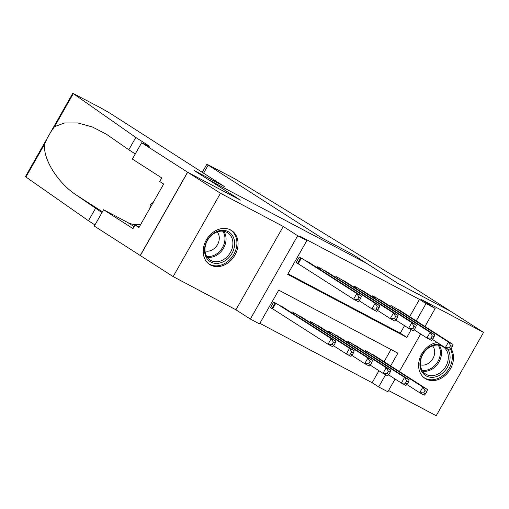 <?xml version="1.0" encoding="UTF-8"?>
<svg xmlns="http://www.w3.org/2000/svg" width="509" height="509" viewBox="0 0 509 509"><rect width="100%" height="100%" fill="white"/><g stroke="black" fill="none" stroke-linecap="round" stroke-linejoin="round"><path stroke-width="0.76" d="M210.656 265.1A20.22 16.154 122.7 0 0 234.592 255.677A20.22 16.154 122.7 0 0 231.55 230.513A20.22 16.154 122.7 0 0 230.615 229.966A20.22 16.154 122.7 0 0 206.679 239.389A20.22 16.154 122.7 0 0 209.727 264.559A20.22 16.154 122.7 0 0 210.656 265.1M437.206 342.519A20.22 16.154 122.7 0 0 419.798 358.26A20.22 16.154 122.7 0 0 425.136 378.486A20.22 16.154 122.7 0 0 426.071 379.033A20.22 16.154 122.7 0 0 447.831 372.671A20.22 16.154 122.7 0 0 451.159 348.78L452.431 346.54L450.599 345.573L449.32 347.825L451.152 348.792L449.861 350.116L445.28 347.692L432.453 339.471M390.632 365.914L397.879 353.144L278.716 290.124L259.526 323.902L250.358 319.054L297.695 235.724L306.863 240.572L287.674 274.357L406.837 337.384L411.215 329.673M141.648 142.749L187.573 172.188L240.102 199.967L194.171 170.528L224.24 186.428L110.071 113.252L100.636 107.819L72.787 93.268L135.808 137.449L146.306 144.181A18.146 0.725 -150.4 0 1 149.245 146.357A18.146 0.725 -150.4 0 1 142.654 143.283L141.648 142.749L132.372 159.075L161.767 177.915L159.718 181.522L163.656 184.042L138.963 227.51L135.025 224.984L132.976 228.592L103.588 209.746L94.311 226.079L173.136 276.591L235.928 309.803L250.358 319.054M388.564 390.53L436.213 415.732L483.55 332.402L420.758 299.197L435.195 308.448L424.958 326.473M395.099 379.027L387.858 391.777L378.69 386.929L385.625 374.719M259.844 323.336L372.13 382.723L378.69 386.929M140.331 255.563L187.668 172.239L220.473 193.267L173.136 276.591M187.668 172.239L240.375 200.113L208.881 179.925L366.544 263.312L398.038 283.5L450.745 311.374L483.55 332.402M310.127 263.14L299.279 257.058L296.079 262.689L299.286 264.387M328.458 272.837L317.61 266.754L317.12 267.619M346.794 282.533L335.94 276.451L335.45 277.316M365.125 292.23L354.277 286.147L353.78 287.012M383.455 301.926L372.607 295.844L372.117 296.709M372.13 382.723L378.944 370.724M384.066 361.708L391.001 349.505M376.202 356.663L365.354 350.586L364.864 351.452M357.872 346.966L347.023 340.89L346.527 341.755M339.535 337.27L328.687 331.194L328.197 332.059M321.204 327.573L310.356 321.497L309.86 322.362M302.874 317.877L292.02 311.801L291.53 312.666M284.537 308.187L273.689 302.104L270.489 307.735L273.696 309.427M409.656 316.662L419.467 299.394L300.304 236.367L306.863 240.572M287.992 273.791L400.278 333.179L404.534 325.684M401.792 311.623L390.944 305.54L390.448 306.405M235.928 309.803L283.265 226.473L220.473 193.267M283.265 226.473L297.695 235.724M419.467 299.394L426.027 303.599L435.195 308.448M420.689 333.987L399.368 371.513M416.216 320.867L426.027 303.599M400.278 333.179L406.837 337.384M449.32 347.825L445.28 347.692L448.474 342.061L394.151 307.239M450.599 345.573L448.474 342.061L453.061 344.485L398.732 309.663M452.431 346.54L453.061 344.485M425.562 393.832L426.841 391.58L425.009 390.613L423.73 392.865L425.562 393.832L424.271 395.156L419.69 392.732L422.89 387.101L427.471 389.525L373.148 354.703M406.863 384.511L419.69 392.732L423.73 392.865M368.561 352.279L422.89 387.101L425.009 390.613M427.471 389.525L426.841 391.58M447.398 348.811A17.497 13.978 -57.3 0 1 448.054 366.035A17.497 13.978 -57.3 0 1 433.706 377.226A17.497 13.978 -57.3 0 1 419.963 362.726A17.497 13.978 -57.3 0 1 436.289 344.351A17.497 13.978 -57.3 0 1 440.177 344.421M433.146 375.591A16.199 12.948 122.7 0 0 447.316 363.089A16.199 12.948 122.7 0 0 443.084 346.731A16.199 12.948 122.7 0 0 435.539 345.153A16.199 12.948 122.7 0 0 421.369 357.655A16.199 12.948 122.7 0 0 425.6 374.013A16.199 12.948 122.7 0 0 433.146 375.591M420.428 364.807A11.535 9.219 122.7 0 0 423.914 365.068A11.535 9.219 122.7 0 0 433.522 357.356A11.535 9.219 122.7 0 0 432.561 345.872M423.564 377.303A20.093 16.053 122.7 0 0 424.156 377.703A20.093 16.053 122.7 0 0 433.515 379.663A20.093 16.053 122.7 0 0 449.243 368.242A20.093 16.053 122.7 0 0 450.637 349.32M220.881 230.424A17.497 13.978 -57.3 0 1 234.624 244.931A17.497 13.978 -57.3 0 1 218.297 263.299A17.497 13.978 -57.3 0 1 204.554 248.793A17.497 13.978 -57.3 0 1 220.881 230.424M217.737 261.658A16.199 12.948 122.7 0 0 231.9 249.156A16.199 12.948 122.7 0 0 227.676 232.798A16.199 12.948 122.7 0 0 220.123 231.22A16.199 12.948 122.7 0 0 205.96 243.722A16.199 12.948 122.7 0 0 210.185 260.08A16.199 12.948 122.7 0 0 217.737 261.658M205.012 250.88A11.535 9.219 122.7 0 0 208.499 251.134A11.535 9.219 122.7 0 0 218.113 243.429A11.535 9.219 122.7 0 0 217.152 231.945M208.156 263.369A20.093 16.053 122.7 0 0 208.747 263.777A20.093 16.053 122.7 0 0 218.107 265.736A20.093 16.053 122.7 0 0 235.673 250.231A20.093 16.053 122.7 0 0 230.431 229.947A20.093 16.053 122.7 0 0 229.813 229.578M153.228 202.397L150.193 204.599L149.907 208.251M151.504 205.439L150.193 204.599M321.612 239.548L322.318 238.307L208.156 165.126L203.575 173.187M202.264 172.347L206.896 164.197L234.744 178.748L381.884 268.777A18.146 0.725 29.6 0 0 403.898 281.452L450.834 311.425L398.312 283.647L352.387 254.207L322.318 238.307M351.674 255.448L352.387 254.207M206.896 164.197L208.156 165.126M135.808 137.449L128.802 149.78L106.559 134.306L92.422 126.989L77.769 122.955L64.611 122.943L54.546 126.633L50.9 131.786L47.337 138.066L44.646 144.053C42.686 158.732 57.625 182.801 76.299 195.03L101.959 212.609M95.469 208.448L88.471 220.779L94.954 224.94M135.286 153.941L128.802 149.78M44.646 144.053L25.927 177.005L88.471 220.779M187.573 172.188L140.236 255.518M224.24 186.428L223.527 187.675M140.783 224.31A29.166 23.299 -57.3 0 1 127.511 222.401L103.588 209.746M25.927 177.005L25.45 176.598L47 138.658M139.154 227.173L135.025 224.984M432.815 339.096L434.094 336.843L432.262 335.876L430.983 338.129L432.815 339.096L431.53 340.419L426.943 337.995L430.143 332.364L375.814 297.542M432.262 335.876L430.143 332.364L434.724 334.788L380.401 299.966M430.983 338.129L426.943 337.995L414.122 329.775M434.094 336.843L434.724 334.788M414.485 329.399L415.764 327.147L413.932 326.18L412.653 328.432L414.485 329.399L413.193 330.723L408.612 328.299L411.806 322.668L357.483 287.846M413.932 326.18L411.806 322.668L416.394 325.092L362.064 290.27M412.653 328.432L408.612 328.299L395.786 320.078M415.764 327.147L416.394 325.092M396.155 319.703L397.434 317.451L395.595 316.483L394.316 318.736L396.155 319.703L394.863 321.026L390.276 318.602L393.476 312.971L339.153 278.149M395.595 316.483L393.476 312.971L398.057 315.395L343.734 280.574M394.316 318.736L390.276 318.602L377.455 310.382M397.434 317.451L398.057 315.395M377.818 310.006L379.097 307.754L377.264 306.787L375.986 309.039L377.818 310.006L376.526 311.33L371.945 308.906L375.146 303.275L320.816 268.453M377.264 306.787L375.146 303.275L379.727 305.699L325.404 270.877M375.986 309.039L371.945 308.906L359.119 300.685M379.097 307.754L379.727 305.699M407.232 384.136L408.511 381.884L406.678 380.917L405.399 383.169L407.232 384.136L405.94 385.459L401.359 383.035L404.553 377.404L409.141 379.829L354.811 345.007M388.532 374.815L401.359 383.035L405.399 383.169M350.23 342.582L404.553 377.404L406.678 380.917M409.141 379.829L408.511 381.884M388.895 374.439L390.174 372.187L388.342 371.22L387.063 373.472L388.895 374.439L387.603 375.763L383.022 373.339L386.223 367.708L390.804 370.132L336.481 335.31M370.196 365.118L383.022 373.339L387.063 373.472M331.893 332.886L386.223 367.708L388.342 371.22M390.804 370.132L390.174 372.187M370.565 364.743L371.844 362.491L370.011 361.524L368.732 363.776L370.565 364.743L369.273 366.066L364.692 363.642L367.886 358.012L372.473 360.436L318.144 325.614M351.865 355.422L364.692 363.642L368.732 363.776M313.563 323.19L367.886 358.012L370.011 361.524M372.473 360.436L371.844 362.491M352.228 355.047L353.513 352.794L351.674 351.827L350.396 354.079L352.228 355.047L350.943 356.37L346.355 353.946L349.556 348.315L354.137 350.739L299.814 315.917M333.535 345.726L346.355 353.946L350.396 354.079M295.233 313.493L349.556 348.315L351.674 351.827M354.137 350.739L353.513 352.794M359.488 300.31L360.766 298.058L358.934 297.091L357.655 299.343L359.488 300.31L358.196 301.633L353.615 299.209L356.809 293.578L302.486 258.757M358.934 297.091L356.809 293.578L361.396 296.003L307.067 261.181M357.655 299.343L353.615 299.209L296.2 262.479M360.766 298.058L361.396 296.003M333.898 345.356L335.176 343.104L333.344 342.131L332.065 344.383L333.898 345.356L332.606 346.674L328.025 344.249L331.225 338.625L335.806 341.043L281.477 306.221M270.61 307.525L328.025 344.249L332.065 344.383M276.896 303.797L331.225 338.625L333.344 342.131M335.806 341.043L335.176 343.104M393.05 306.653L392.458 307.697M392.401 306.316L391.841 307.302M366.251 352.343L366.817 351.356M366.868 352.737L367.46 351.7M439.229 345.229A16.199 12.948 -57.3 0 1 439.49 361.066A16.199 12.948 -57.3 0 1 426.313 371.207A16.199 12.948 -57.3 0 1 422.623 371.131M422.037 370.202A15.671 12.521 122.7 0 0 425.702 370.291A15.671 12.521 122.7 0 0 438.472 360.429A15.671 12.521 122.7 0 0 438.134 345.083M223.814 231.296A16.199 12.948 -57.3 0 1 224.075 247.132A16.199 12.948 -57.3 0 1 210.898 257.28A16.199 12.948 -57.3 0 1 207.208 257.198M206.629 256.269A15.671 12.521 122.7 0 0 210.287 256.364A15.671 12.521 122.7 0 0 223.057 246.502A15.671 12.521 122.7 0 0 222.726 231.156M145.873 144.944L146.306 144.181M73.264 93.681L54.546 126.633M76.299 195.03L102.43 211.782M134.096 226.626L127.511 222.401M374.713 296.957L374.128 298M374.07 296.62L373.511 297.606M356.383 287.261L355.791 288.304M355.734 286.923L355.174 287.909M338.052 277.564L337.461 278.608M337.403 277.227L336.843 278.213M319.716 267.868L319.124 268.911M319.073 267.53L318.507 268.517M347.921 342.646L348.48 341.66M348.538 343.041L349.129 342.003M329.59 332.95L330.15 331.963M330.201 333.344L330.793 332.307M311.253 323.253L311.813 322.267M311.871 323.648L312.462 322.611M292.923 313.557L293.483 312.571M293.54 313.951L294.126 312.914M301.385 258.171L298.236 263.713M300.736 257.834L297.612 263.331M272.029 308.371L275.146 302.874M272.646 308.759L275.795 303.218M424.156 377.703L423.673 377.392M208.747 263.777L208.257 263.465M230.431 229.947L229.941 229.635M72.787 93.268L51.237 131.195"/></g></svg>
